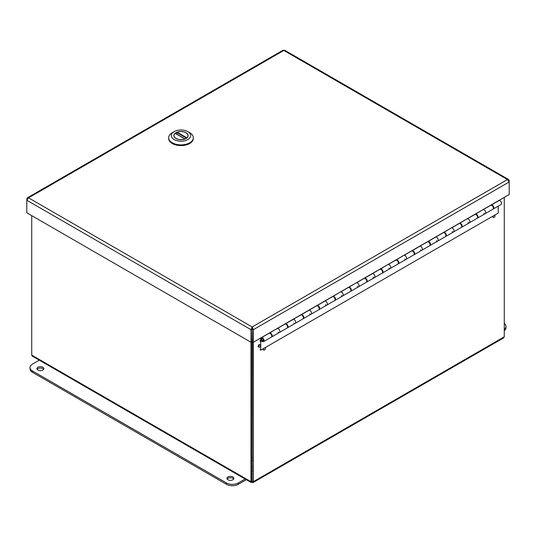<?xml version="1.0" encoding="UTF-8"?>
<svg xmlns="http://www.w3.org/2000/svg" width="536" height="536" viewBox="0 0 536 536"><rect width="100%" height="100%" fill="white"/><g stroke="black" fill="none" stroke-linecap="round" stroke-linejoin="round"><path stroke-width="0.8" d="M251.94 329.097L250.962 329.667L250.962 342.223L251.94 341.653L252.168 328.086L252.389 341.653L253.374 342.223L253.374 329.667L252.389 329.097M508.631 179.54L284.743 50.277L282.928 50.277L27.37 197.818L28.549 197.844L26.8 200.243L250.962 329.667L252.168 326.953L253.374 329.667L509.2 181.965L507.451 179.56L508.631 179.54L509.2 180.572L508.778 180.813M27.222 199.097L26.8 198.856L27.37 197.818M250.962 342.223L26.8 212.799L26.8 198.856M509.2 180.572L509.2 194.521L253.374 342.223M252.168 328.086L252.168 326.953L28.549 197.844L283.832 50.458L507.451 179.56L252.168 326.953M504.262 329.325A8.395 4.851 0 0 0 505.977 326.391A8.395 4.851 0 0 0 504.262 323.456M504.262 330.699A8.395 4.851 0 0 0 505.977 327.764L505.977 326.391M227.941 476.946A3.471 2.003 180 0 1 231.726 476.511A3.471 2.003 180 0 1 233.87 478.36A3.471 2.003 180 0 1 230.4 480.37A3.471 2.003 180 0 1 226.922 478.36A3.471 2.003 180 0 1 227.941 476.946M37.942 367.254A3.471 2.003 180 0 1 41.728 366.818A3.471 2.003 180 0 1 43.872 368.668A3.471 2.003 180 0 1 40.401 370.671A3.471 2.003 180 0 1 36.93 368.668A3.471 2.003 180 0 1 37.942 367.254M39.282 360.172L32.482 364.098A8.395 4.851 0 0 0 30.023 367.529A8.395 4.851 0 0 0 32.482 370.952L226.44 482.936A8.395 4.851 0 0 0 238.312 482.936L245.113 479.003M233.656 479.05A3.471 2.003 0 0 0 227.941 478.32A3.471 2.003 0 0 0 227.137 479.05M43.657 369.351A3.471 2.003 0 0 0 37.942 368.621A3.471 2.003 0 0 0 37.138 369.351M30.023 367.529L30.023 368.895A8.395 4.851 0 0 0 32.482 372.326L226.44 484.303A8.395 4.851 0 0 0 238.312 484.303L246.305 479.693M475.539 213.951L475.539 214.112A2.238 1.293 60 0 1 477.67 215.646A2.238 1.293 60 0 1 477.583 218.072L485.261 213.636A2.238 1.293 -120 0 0 485.348 211.211A2.238 1.293 -120 0 0 483.217 209.677A2.238 1.293 60 0 1 485.348 211.211A2.238 1.293 60 0 1 485.261 213.636L492.939 209.201A2.238 1.293 -120 0 0 492.939 206.615A2.238 1.293 -120 0 0 490.701 205.322L490.715 205.194M459.707 223.09L459.707 223.251A2.238 1.293 60 0 1 461.838 224.785A2.238 1.293 60 0 1 461.751 227.21L469.429 222.775A2.238 1.293 -120 0 0 469.516 220.35A2.238 1.293 -120 0 0 467.385 218.815A2.238 1.293 60 0 1 469.516 220.35A2.238 1.293 60 0 1 469.429 222.775L477.107 218.34A2.238 1.293 -120 0 0 477.107 215.76A2.238 1.293 -120 0 0 474.869 214.467L474.876 214.333M443.875 232.235L443.875 232.396A2.238 1.293 60 0 1 446.006 233.924A2.238 1.293 60 0 1 445.918 236.349L453.597 231.921A2.238 1.293 -120 0 0 453.684 229.495A2.238 1.293 -120 0 0 451.553 227.961A2.238 1.293 60 0 1 453.684 229.495A2.238 1.293 60 0 1 453.597 231.921L461.275 227.485A2.238 1.293 -120 0 0 461.275 224.899A2.238 1.293 -120 0 0 459.037 223.606L459.044 223.479M396.372 259.659L396.372 259.819A2.238 1.293 60 0 1 398.503 261.347A2.238 1.293 60 0 1 398.416 263.772L406.094 259.344A2.238 1.293 -120 0 0 406.181 256.918A2.238 1.293 -120 0 0 404.057 255.384A2.238 1.293 60 0 1 406.181 256.918A2.238 1.293 60 0 1 406.094 259.344L413.772 254.908A2.238 1.293 -120 0 0 413.772 252.322A2.238 1.293 -120 0 0 411.534 251.029L411.548 250.902M380.54 268.797L380.54 268.958A2.238 1.293 60 0 1 382.671 270.492A2.238 1.293 60 0 1 382.583 272.918L390.262 268.482A2.238 1.293 -120 0 0 390.349 266.057A2.238 1.293 -120 0 0 388.218 264.523A2.238 1.293 60 0 1 390.349 266.057A2.238 1.293 60 0 1 390.262 268.482L397.94 264.047A2.238 1.293 -120 0 0 397.94 261.461A2.238 1.293 -120 0 0 395.702 260.168L395.715 260.04M348.876 287.082L348.876 287.242A2.238 1.293 60 0 1 351.006 288.777A2.238 1.293 60 0 1 350.919 291.195L358.597 286.767A2.238 1.293 -120 0 0 358.685 284.341A2.238 1.293 -120 0 0 356.554 282.807A2.238 1.293 60 0 1 358.685 284.341A2.238 1.293 60 0 1 358.597 286.767L366.276 282.331A2.238 1.293 -120 0 0 366.276 279.745A2.238 1.293 -120 0 0 364.038 278.452L364.045 278.325M333.044 296.22L333.044 296.381A2.238 1.293 60 0 1 335.174 297.916A2.238 1.293 60 0 1 335.08 300.341L342.765 295.906A2.238 1.293 -120 0 0 342.852 293.48A2.238 1.293 -120 0 0 340.722 291.946A2.238 1.293 60 0 1 342.852 293.48A2.238 1.293 60 0 1 342.765 295.906L350.443 291.47A2.238 1.293 -120 0 0 350.443 288.884A2.238 1.293 -120 0 0 348.206 287.591L348.212 287.464M269.709 332.789L269.709 332.943A2.238 1.293 60 0 1 271.839 334.477A2.238 1.293 60 0 1 271.752 336.903L279.43 332.467A2.238 1.293 -120 0 0 279.517 330.049A2.238 1.293 -120 0 0 277.387 328.514A2.238 1.293 60 0 1 279.517 330.049A2.238 1.293 60 0 1 279.43 332.467L287.108 328.039A2.238 1.293 -120 0 0 287.108 325.453A2.238 1.293 -120 0 0 284.871 324.159L284.884 324.025M261.829 340.963L260.737 341.593L261.206 340.032A2.238 1.293 -120 0 0 263.598 341.613L271.276 337.178A2.238 1.293 -120 0 0 271.276 334.591A2.238 1.293 -120 0 0 269.038 333.298L269.045 333.171M493.415 208.926L501.093 204.491A2.238 1.293 -120 0 0 501.18 202.072A2.238 1.293 -120 0 0 499.056 200.538L491.371 204.966A2.238 1.293 60 0 1 493.502 206.501A2.238 1.293 60 0 1 493.415 208.926A2.238 1.293 60 0 1 493.154 209.02M271.41 334.853A1.306 0.75 -120 0 0 271.122 334.343M277.387 328.354L269.709 332.943M287.242 325.707A1.306 0.75 -120 0 0 286.954 325.205M285.541 323.644L285.541 323.804A2.238 1.293 60 0 1 287.671 325.339A2.238 1.293 60 0 1 287.584 327.764A2.238 1.293 60 0 1 287.323 327.858M293.226 319.215L293.226 319.369A2.238 1.293 60 0 1 295.349 320.903A2.238 1.293 60 0 1 295.262 323.329A2.238 1.293 -120 0 0 295.349 320.903A2.238 1.293 -120 0 0 293.226 319.369L285.541 323.804M303.081 316.568A1.306 0.75 -120 0 0 302.786 316.066M301.379 314.505L301.379 314.666A2.238 1.293 60 0 1 303.503 316.2A2.238 1.293 60 0 1 303.416 318.619A2.238 1.293 60 0 1 303.155 318.712M309.058 310.069L309.058 310.23A2.238 1.293 60 0 1 311.182 311.764A2.238 1.293 60 0 1 311.094 314.19A2.238 1.293 -120 0 0 311.182 311.764A2.238 1.293 -120 0 0 309.058 310.23L301.379 314.666M318.913 307.43A1.306 0.75 -120 0 0 318.619 306.92M317.212 305.366L317.212 305.52A2.238 1.293 60 0 1 319.335 307.054A2.238 1.293 60 0 1 319.248 309.48A2.238 1.293 60 0 1 318.987 309.574M324.89 300.93L324.89 301.091A2.238 1.293 60 0 1 327.02 302.626A2.238 1.293 60 0 1 326.927 305.044A2.238 1.293 -120 0 0 327.02 302.626A2.238 1.293 -120 0 0 324.89 301.091L317.212 305.52M334.745 298.284A1.306 0.75 -120 0 0 334.451 297.781M340.722 291.792L333.044 296.381M350.578 289.145A1.306 0.75 -120 0 0 350.289 288.643M356.554 282.646L348.876 287.242M366.41 280.006A1.306 0.75 -120 0 0 366.122 279.497M364.708 277.943L364.708 278.097A2.238 1.293 60 0 1 366.838 279.631A2.238 1.293 60 0 1 366.751 282.057A2.238 1.293 60 0 1 366.49 282.15M372.386 273.507L372.386 273.668A2.238 1.293 60 0 1 374.517 275.196A2.238 1.293 60 0 1 374.43 277.621A2.238 1.293 -120 0 0 374.517 275.196A2.238 1.293 -120 0 0 372.386 273.668L364.708 278.097M382.242 270.861A1.306 0.75 -120 0 0 381.954 270.358M388.218 264.369L380.54 268.958M398.081 261.722A1.306 0.75 -120 0 0 397.786 261.213M404.057 255.223L396.372 259.819M413.913 252.583A1.306 0.75 -120 0 0 413.618 252.074M412.211 250.52L412.211 250.674A2.238 1.293 60 0 1 414.335 252.208A2.238 1.293 60 0 1 414.248 254.634A2.238 1.293 60 0 1 413.986 254.727M419.889 246.084L419.889 246.245A2.238 1.293 60 0 1 422.02 247.773A2.238 1.293 60 0 1 421.926 250.198A2.238 1.293 -120 0 0 422.02 247.773A2.238 1.293 -120 0 0 419.889 246.245L412.211 250.674M429.745 243.438A1.306 0.75 -120 0 0 429.45 242.935M428.043 241.374L428.043 241.535A2.238 1.293 60 0 1 430.173 243.069A2.238 1.293 60 0 1 430.08 245.495A2.238 1.293 60 0 1 429.818 245.582M435.721 236.939L435.721 237.1A2.238 1.293 60 0 1 437.852 238.634A2.238 1.293 60 0 1 437.765 241.059A2.238 1.293 -120 0 0 437.852 238.634A2.238 1.293 -120 0 0 435.721 237.1L428.043 241.535M445.577 234.299A1.306 0.75 -120 0 0 445.282 233.79M451.553 227.8L443.875 232.396M461.409 225.16A1.306 0.75 -120 0 0 461.121 224.651M467.385 218.661L459.707 223.251M477.241 216.015A1.306 0.75 -120 0 0 476.953 215.512M483.217 209.516L475.539 214.112M493.08 206.876A1.306 0.75 -120 0 0 492.785 206.367M262.553 340.628A1.119 0.643 60 0 1 261.762 339.65A1.119 0.643 60 0 1 261.916 338.705A1.119 0.643 60 0 1 263.035 339.348A1.119 0.643 60 0 1 263.035 340.641A1.119 0.643 60 0 1 262.553 340.628M260.737 341.593L260.737 350.182L498.232 213.067L498.232 206.146M260.737 350.182L260.074 349.8M263.397 340.206A1.306 0.75 60 0 1 263.129 340.802A1.306 0.75 60 0 1 261.823 340.052A1.306 0.75 60 0 1 261.823 338.544A1.306 0.75 60 0 1 262.828 338.893A1.306 0.75 60 0 1 263.397 340.206M263.598 341.613A2.238 1.293 -120 0 0 263.598 339.027A2.238 1.293 -120 0 0 261.36 337.734A2.238 1.293 -120 0 0 260.958 338.276L260.074 341.211M279.43 332.467A2.238 1.293 60 0 1 278.05 332.186M287.584 327.764L295.262 323.329A2.238 1.293 60 0 1 293.882 323.047M295.262 323.329L302.94 318.893A2.238 1.293 -120 0 0 302.94 316.307A2.238 1.293 -120 0 0 300.703 315.021L293.226 319.335M303.416 318.619L311.094 314.19A2.238 1.293 60 0 1 309.721 313.902M311.094 314.19L318.773 309.754A2.238 1.293 -120 0 0 318.773 307.168A2.238 1.293 -120 0 0 316.535 305.875L309.058 310.197M319.248 309.48L326.927 305.044A2.238 1.293 60 0 1 325.553 304.763M326.927 305.044L334.611 300.616A2.238 1.293 -120 0 0 334.611 298.029A2.238 1.293 -120 0 0 332.367 296.736L324.89 301.051M342.765 295.906A2.238 1.293 60 0 1 341.385 295.624M358.597 286.767A2.238 1.293 60 0 1 357.217 286.479M366.751 282.057L374.43 277.621A2.238 1.293 60 0 1 373.049 277.34M374.43 277.621L382.108 273.192A2.238 1.293 -120 0 0 382.108 270.606A2.238 1.293 -120 0 0 379.87 269.313L372.386 273.628M390.262 268.482A2.238 1.293 60 0 1 388.881 268.194M406.094 259.344A2.238 1.293 60 0 1 404.72 259.055M414.248 254.634L421.926 250.198A2.238 1.293 60 0 1 420.552 249.917M421.926 250.198L429.611 245.769A2.238 1.293 -120 0 0 429.611 243.183A2.238 1.293 -120 0 0 427.366 241.89L419.889 246.205M430.08 245.495L437.765 241.059A2.238 1.293 60 0 1 436.384 240.771M437.765 241.059L445.443 236.624A2.238 1.293 -120 0 0 445.443 234.038A2.238 1.293 -120 0 0 443.198 232.745L435.721 237.066M453.597 231.921A2.238 1.293 60 0 1 452.217 231.632M469.429 222.775A2.238 1.293 60 0 1 468.049 222.494M485.261 213.636A2.238 1.293 60 0 1 483.881 213.348M253.093 482.547L503.713 337.848L504.262 336.822L253.401 481.656L253.093 482.547L251.243 482.547L250.935 481.656L251.913 481.094L251.913 341.666M250.935 342.203L250.935 481.656L31.738 355.107L32.287 356.132L251.243 482.547M252.416 341.666L252.168 482.373M252.416 481.094L253.401 481.656L253.401 342.203M260.295 344.909L259.806 344.621A1.347 0.777 120 0 0 259.136 344.688A1.347 0.777 120 0 0 258.258 345.874A1.347 0.777 120 0 0 258.459 346.953L258.955 347.234A1.347 0.777 -60 0 1 258.747 346.156A1.347 0.777 -60 0 1 259.625 344.97A1.347 0.777 -60 0 1 260.295 344.909A1.347 0.777 -60 0 1 260.295 346.457A1.347 0.777 -60 0 1 258.955 347.234M263.143 348.795A1.347 0.777 120 0 0 263.37 349.787L263.859 350.068A1.347 0.777 -60 0 1 264 348.3M492.718 216.249A1.347 0.777 120 0 0 492.953 217.234L493.442 217.522A1.347 0.777 -60 0 1 493.582 215.753M504.262 197.369L504.262 336.822M31.738 355.107L31.738 215.653M265.065 347.69A1.347 0.777 -60 0 1 265.206 347.737A1.347 0.777 -60 0 1 265.206 349.291A1.347 0.777 -60 0 1 263.859 350.068M494.641 215.137A1.347 0.777 -60 0 1 494.788 215.191A1.347 0.777 -60 0 1 494.788 216.745A1.347 0.777 -60 0 1 493.442 217.522M251.913 466.595A3.357 1.936 0 0 0 252.416 466.595M251.913 457.02A3.357 1.936 180 0 1 252.416 457.02M252.416 460.893A3.357 1.936 180 0 1 251.913 460.893M252.416 468.699A6.995 4.04 180 0 1 251.913 468.699M251.913 459.955A1.749 1.012 0 0 0 252.416 459.955M252.416 457.958A1.749 1.012 0 0 0 251.913 457.958M251.913 470.983A6.995 4.04 0 0 0 252.416 470.983M175.975 138.489A7.095 4.1 180 0 1 173.899 135.595A7.095 4.1 180 0 1 180.994 131.494A7.095 4.1 180 0 1 188.096 135.595A7.095 4.1 180 0 1 183.714 139.38A7.095 4.1 180 0 1 175.975 138.489A7.095 4.1 180 0 1 173.899 135.595A7.095 4.1 180 0 1 180.994 131.494A7.095 4.1 180 0 1 188.096 135.595A7.095 4.1 180 0 1 183.714 139.38A7.095 4.1 180 0 1 175.975 138.489M174.14 131.635A9.695 5.601 180 0 1 187.855 131.635A9.695 5.601 180 0 1 187.855 139.554A9.695 5.601 180 0 1 174.14 139.554A9.695 5.601 180 0 1 174.14 131.635L172.27 132.714A12.341 7.122 0 0 0 168.652 137.752A12.341 7.122 0 0 0 170.294 141.303A12.341 7.122 0 0 0 172.27 142.79A12.341 7.122 0 0 0 185.717 144.338A12.341 7.122 0 0 0 193.342 137.752A12.341 7.122 0 0 0 189.724 132.714A12.341 7.122 0 0 1 193.342 137.752L193.342 138.476A12.341 7.122 0 0 1 185.717 145.055A12.341 7.122 0 0 1 172.27 143.514A12.341 7.122 0 0 0 185.717 145.055A12.341 7.122 0 0 0 193.342 138.476L193.342 137.752A12.341 7.122 0 0 1 185.717 144.338A12.341 7.122 0 0 1 172.27 142.79A12.341 7.122 0 0 1 170.294 141.303A12.341 7.122 0 0 1 168.652 137.752L168.652 138.476A12.341 7.122 0 0 0 172.27 143.514A12.341 7.122 0 0 1 168.652 138.476L168.652 137.752A12.341 7.122 0 0 1 172.27 132.714L174.14 131.635A9.695 5.601 180 0 1 187.855 131.635A9.695 5.601 180 0 1 187.855 139.554A9.695 5.601 180 0 1 174.14 139.554A9.695 5.601 180 0 1 174.14 131.635L172.27 132.714L174.14 131.635M176.88 134.248L177.175 132.231A6.961 4.02 180 0 1 184.304 132.057A6.961 4.02 180 0 1 187.962 135.595A6.961 4.02 180 0 1 186.816 137.799L186.615 138.261M174.032 136.379L174.032 135.595A6.961 4.02 180 0 0 177.691 139.132A6.961 4.02 180 0 0 184.82 138.951L185.114 139.126M174.032 135.595A6.961 4.02 180 0 1 175.178 133.384L184.82 138.951M238.312 484.303L238.312 482.936M226.44 482.936L226.44 484.303M32.482 370.952L32.482 372.326M186.488 138.188L176.88 132.64M177.175 132.231L186.816 137.799M251.967 328.481L252.369 328.481M263.035 340.641L263.37 340.447M261.916 338.705L262.251 338.511M269.038 333.298L261.36 337.734M284.871 324.159L277.387 328.481M348.206 287.591L340.722 291.912M364.038 278.452L356.554 282.774M395.702 260.168L388.218 264.489M411.534 251.029L404.057 255.35M459.037 223.606L451.553 227.927M474.869 214.467L467.385 218.782M490.701 205.322L483.217 209.643M187.855 131.635L189.724 132.714L187.855 131.635M187.962 136.379L187.962 135.595M185.034 138.958L175.319 133.35"/></g></svg>
